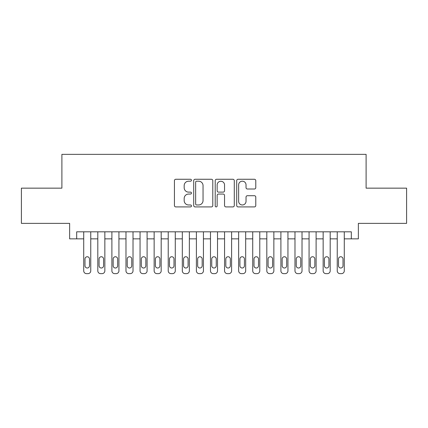 <?xml version="1.0" encoding="UTF-8"?>
<svg xmlns="http://www.w3.org/2000/svg" width="428" height="428" viewBox="0 0 428 428"><rect width="100%" height="100%" fill="white"/><g stroke="black" fill="none" stroke-linecap="round" stroke-linejoin="round"><path stroke-width="0.64" d="M191.466 180.231A0.968 0.968 0 0 0 190.497 179.262L175.812 179.262A1.38 1.38 0 0 0 174.426 180.643L174.426 205.526A1.38 1.38 0 0 0 175.812 206.911L190.497 206.911A0.968 0.968 0 0 0 191.466 205.943A0.968 0.968 0 0 0 190.497 204.975L188.598 204.975A4.424 4.424 0 0 1 184.174 200.55L184.174 198.474A4.424 4.424 0 0 1 188.598 194.055L190.497 194.055A0.968 0.968 0 0 0 191.466 193.087A0.968 0.968 0 0 0 190.497 192.119L188.598 192.119A4.424 4.424 0 0 1 184.174 187.694L184.174 185.618A4.424 4.424 0 0 1 188.598 181.194L190.497 181.194A0.968 0.968 0 0 0 191.466 180.231M254.403 189.005A1.38 1.38 0 0 0 255.784 187.625L255.784 180.643A1.38 1.38 0 0 0 254.403 179.262L238.091 179.262A1.38 1.38 0 0 0 236.705 180.643L236.705 205.526A1.38 1.38 0 0 0 238.091 206.911L254.403 206.911A1.38 1.38 0 0 0 255.784 205.526L255.784 197.094A1.38 1.38 0 0 0 254.403 195.714L247.421 195.714A1.38 1.38 0 0 0 246.036 197.094L246.036 201.278A3.697 3.697 0 0 1 242.339 204.975A3.697 3.697 0 0 1 238.642 201.278L238.642 184.896A3.697 3.697 0 0 1 242.339 181.194A3.697 3.697 0 0 1 246.036 184.896L246.036 187.625A1.38 1.38 0 0 0 247.421 189.005L254.403 189.005M351.318 238.856L358.364 238.856L358.364 223.368L406.6 223.368L406.6 188.154L366.106 188.154L366.106 154.353L61.894 154.353L61.894 188.154L21.4 188.154L21.4 223.368L69.636 223.368L69.636 238.856L83.722 238.856L83.722 270.828A2.819 2.819 0 0 0 86.542 273.647L87.949 273.647A2.819 2.819 0 0 0 90.763 270.828L90.763 238.856L97.809 238.856L97.809 270.828A2.819 2.819 0 0 0 100.623 273.647L102.03 273.647A2.819 2.819 0 0 0 104.849 270.828L104.849 238.856L111.89 238.856L111.89 270.828A2.819 2.819 0 0 0 114.709 273.647L116.116 273.647A2.819 2.819 0 0 0 118.931 270.828L118.931 238.856L125.976 238.856L125.976 270.828A2.819 2.819 0 0 0 128.791 273.647L130.198 273.647A2.819 2.819 0 0 0 133.017 270.828L133.017 238.856L140.058 238.856L140.058 270.828A2.819 2.819 0 0 0 142.877 273.647L144.284 273.647A2.819 2.819 0 0 0 147.098 270.828L147.098 238.856L154.144 238.856L154.144 270.828A2.819 2.819 0 0 0 156.958 273.647L158.365 273.647A2.819 2.819 0 0 0 161.185 270.828L161.185 238.856L168.225 238.856L168.225 270.828A2.819 2.819 0 0 0 171.045 273.647L172.452 273.647A2.819 2.819 0 0 0 175.271 270.828L175.271 238.856L182.312 238.856L182.312 270.828A2.819 2.819 0 0 0 185.126 273.647L186.538 273.647A2.819 2.819 0 0 0 189.353 270.828L189.353 238.856L196.393 238.856L196.393 270.828A2.819 2.819 0 0 0 199.213 273.647L200.62 273.647A2.819 2.819 0 0 0 203.439 270.828L203.439 238.856L210.48 238.856L210.48 270.828A2.819 2.819 0 0 0 213.294 273.647L214.706 273.647A2.819 2.819 0 0 0 217.52 270.828L217.52 238.856L224.561 238.856L224.561 270.828A2.819 2.819 0 0 0 227.38 273.647L228.787 273.647A2.819 2.819 0 0 0 231.607 270.828L231.607 238.856L238.647 238.856L238.647 270.828A2.819 2.819 0 0 0 241.462 273.647L242.874 273.647A2.819 2.819 0 0 0 245.688 270.828L245.688 238.856L252.729 238.856L252.729 270.828A2.819 2.819 0 0 0 255.548 273.647L256.955 273.647A2.819 2.819 0 0 0 259.775 270.828L259.775 238.856L266.815 238.856L266.815 270.828A2.819 2.819 0 0 0 269.635 273.647L271.042 273.647A2.819 2.819 0 0 0 273.856 270.828L273.856 238.856L280.902 238.856L280.902 270.828A2.819 2.819 0 0 0 283.716 273.647L285.123 273.647A2.819 2.819 0 0 0 287.942 270.828L287.942 238.856L294.983 238.856L294.983 270.828A2.819 2.819 0 0 0 297.802 273.647L299.209 273.647A2.819 2.819 0 0 0 302.024 270.828L302.024 238.856L309.07 238.856L309.07 270.828A2.819 2.819 0 0 0 311.884 273.647L313.291 273.647A2.819 2.819 0 0 0 316.11 270.828L316.11 238.856L323.151 238.856L323.151 270.828A2.819 2.819 0 0 0 325.97 273.647L327.377 273.647A2.819 2.819 0 0 0 330.191 270.828L330.191 238.856L337.237 238.856L337.237 270.828A2.819 2.819 0 0 0 340.051 273.647L341.458 273.647A2.819 2.819 0 0 0 344.278 270.828L344.278 238.856L351.318 238.856L351.318 231.816L76.682 231.816L76.682 238.856M212.791 180.643A1.38 1.38 0 0 0 211.405 179.262L195.093 179.262A1.38 1.38 0 0 0 193.713 180.643L193.713 205.526A1.38 1.38 0 0 0 195.093 206.911L211.405 206.911A1.38 1.38 0 0 0 212.791 205.526L212.791 180.643M216.595 179.262L232.907 179.262A1.38 1.38 0 0 1 234.287 180.643L234.287 205.526A1.38 1.38 0 0 1 232.907 206.911L225.925 206.911A1.38 1.38 0 0 1 224.54 205.526L224.54 195.436A1.38 1.38 0 0 0 223.159 194.055L218.526 194.055A1.38 1.38 0 0 0 217.146 195.436L217.146 205.943A0.968 0.968 0 0 1 216.177 206.911A0.968 0.968 0 0 1 215.209 205.943L215.209 180.643A1.38 1.38 0 0 1 216.595 179.262M196.618 181.194A0.968 0.968 0 0 0 195.65 182.162L195.65 204.006A0.968 0.968 0 0 0 196.618 204.975L198.619 204.975A4.424 4.424 0 0 0 203.043 200.55L203.043 185.618A4.424 4.424 0 0 0 198.619 181.194L196.618 181.194M224.54 184.966A3.697 3.697 0 0 0 220.843 181.263A3.697 3.697 0 0 0 217.146 184.966L217.146 190.733A1.38 1.38 0 0 0 218.526 192.119L223.159 192.119A1.38 1.38 0 0 0 224.54 190.733L224.54 184.966M90.763 231.816L90.763 270.828M83.722 231.816L83.722 270.828M89.495 265.761A2.252 2.252 0 0 1 87.242 268.014A2.252 2.252 0 0 1 84.99 265.761L84.99 258.999A2.252 2.252 0 0 1 87.242 256.747A2.252 2.252 0 0 1 89.495 258.999L89.495 265.761M86.542 273.647L87.949 273.647M104.849 231.816L104.849 270.828M97.809 231.816L97.809 270.828M103.581 265.761A2.252 2.252 0 0 1 101.329 268.014A2.252 2.252 0 0 1 99.071 265.761L99.071 258.999A2.252 2.252 0 0 1 101.329 256.747A2.252 2.252 0 0 1 103.581 258.999L103.581 265.761M100.623 273.647L102.03 273.647M118.931 231.816L118.931 270.828M111.89 231.816L111.89 270.828M117.663 265.761A2.252 2.252 0 0 1 115.41 268.014A2.252 2.252 0 0 1 113.158 265.761L113.158 258.999A2.252 2.252 0 0 1 115.41 256.747A2.252 2.252 0 0 1 117.663 258.999L117.663 265.761M114.709 273.647L116.116 273.647M133.017 231.816L133.017 270.828M125.976 231.816L125.976 270.828M131.749 265.761A2.252 2.252 0 0 1 129.497 268.014A2.252 2.252 0 0 1 127.244 265.761L127.244 258.999A2.252 2.252 0 0 1 129.497 256.747A2.252 2.252 0 0 1 131.749 258.999L131.749 265.761M128.791 273.647L130.198 273.647M147.098 231.816L147.098 270.828M140.058 231.816L140.058 270.828M145.836 265.761A2.252 2.252 0 0 1 143.578 268.014A2.252 2.252 0 0 1 141.326 265.761L141.326 258.999A2.252 2.252 0 0 1 143.578 256.747A2.252 2.252 0 0 1 145.836 258.999L145.836 265.761M142.877 273.647L144.284 273.647M161.185 231.816L161.185 270.828M154.144 231.816L154.144 270.828M159.917 265.761A2.252 2.252 0 0 1 157.665 268.014A2.252 2.252 0 0 1 155.412 265.761L155.412 258.999A2.252 2.252 0 0 1 157.665 256.747A2.252 2.252 0 0 1 159.917 258.999L159.917 265.761M156.958 273.647L158.365 273.647M175.271 231.816L175.271 270.828M168.225 231.816L168.225 270.828M174.003 265.761A2.252 2.252 0 0 1 171.746 268.014A2.252 2.252 0 0 1 169.493 265.761L169.493 258.999A2.252 2.252 0 0 1 171.746 256.747A2.252 2.252 0 0 1 174.003 258.999L174.003 265.761M171.045 273.647L172.452 273.647M189.353 231.816L189.353 270.828M182.312 231.816L182.312 270.828M188.085 265.761A2.252 2.252 0 0 1 185.832 268.014A2.252 2.252 0 0 1 183.58 265.761L183.58 258.999A2.252 2.252 0 0 1 185.832 256.747A2.252 2.252 0 0 1 188.085 258.999L188.085 265.761M185.126 273.647L186.538 273.647M203.439 231.816L203.439 270.828M196.393 231.816L196.393 270.828M202.171 265.761A2.252 2.252 0 0 1 199.913 268.014A2.252 2.252 0 0 1 197.661 265.761L197.661 258.999A2.252 2.252 0 0 1 199.913 256.747A2.252 2.252 0 0 1 202.171 258.999L202.171 265.761M199.213 273.647L200.62 273.647M217.52 231.816L217.52 270.828M210.48 231.816L210.48 270.828M216.252 265.761A2.252 2.252 0 0 1 214 268.014A2.252 2.252 0 0 1 211.748 265.761L211.748 258.999A2.252 2.252 0 0 1 214 256.747A2.252 2.252 0 0 1 216.252 258.999L216.252 265.761M213.294 273.647L214.706 273.647M231.607 231.816L231.607 270.828M224.561 231.816L224.561 270.828M230.339 265.761A2.252 2.252 0 0 1 228.087 268.014A2.252 2.252 0 0 1 225.829 265.761L225.829 258.999A2.252 2.252 0 0 1 228.087 256.747A2.252 2.252 0 0 1 230.339 258.999L230.339 265.761M227.38 273.647L228.787 273.647M245.688 231.816L245.688 270.828M238.647 231.816L238.647 270.828M244.42 265.761A2.252 2.252 0 0 1 242.168 268.014A2.252 2.252 0 0 1 239.915 265.761L239.915 258.999A2.252 2.252 0 0 1 242.168 256.747A2.252 2.252 0 0 1 244.42 258.999L244.42 265.761M241.462 273.647L242.874 273.647M259.775 231.816L259.775 270.828M252.729 231.816L252.729 270.828M258.507 265.761A2.252 2.252 0 0 1 256.254 268.014A2.252 2.252 0 0 1 253.997 265.761L253.997 258.999A2.252 2.252 0 0 1 256.254 256.747A2.252 2.252 0 0 1 258.507 258.999L258.507 265.761M255.548 273.647L256.955 273.647M273.856 231.816L273.856 270.828M266.815 231.816L266.815 270.828M272.588 265.761A2.252 2.252 0 0 1 270.336 268.014A2.252 2.252 0 0 1 268.083 265.761L268.083 258.999A2.252 2.252 0 0 1 270.336 256.747A2.252 2.252 0 0 1 272.588 258.999L272.588 265.761M269.635 273.647L271.042 273.647M287.942 231.816L287.942 270.828M280.902 231.816L280.902 270.828M286.674 265.761A2.252 2.252 0 0 1 284.422 268.014A2.252 2.252 0 0 1 282.164 265.761L282.164 258.999A2.252 2.252 0 0 1 284.422 256.747A2.252 2.252 0 0 1 286.674 258.999L286.674 265.761M283.716 273.647L285.123 273.647M302.024 231.816L302.024 270.828M294.983 231.816L294.983 270.828M300.756 265.761A2.252 2.252 0 0 1 298.503 268.014A2.252 2.252 0 0 1 296.251 265.761L296.251 258.999A2.252 2.252 0 0 1 298.503 256.747A2.252 2.252 0 0 1 300.756 258.999L300.756 265.761M297.802 273.647L299.209 273.647M316.11 231.816L316.11 270.828M309.07 231.816L309.07 270.828M314.842 265.761A2.252 2.252 0 0 1 312.59 268.014A2.252 2.252 0 0 1 310.337 265.761L310.337 258.999A2.252 2.252 0 0 1 312.59 256.747A2.252 2.252 0 0 1 314.842 258.999L314.842 265.761M311.884 273.647L313.291 273.647M330.191 231.816L330.191 270.828M323.151 231.816L323.151 270.828M328.929 265.761A2.252 2.252 0 0 1 326.671 268.014A2.252 2.252 0 0 1 324.419 265.761L324.419 258.999A2.252 2.252 0 0 1 326.671 256.747A2.252 2.252 0 0 1 328.929 258.999L328.929 265.761M325.97 273.647L327.377 273.647M344.278 231.816L344.278 270.828M337.237 231.816L337.237 270.828M343.01 265.761A2.252 2.252 0 0 1 340.758 268.014A2.252 2.252 0 0 1 338.505 265.761L338.505 258.999A2.252 2.252 0 0 1 340.758 256.747A2.252 2.252 0 0 1 343.01 258.999L343.01 265.761M340.051 273.647L341.458 273.647"/></g></svg>
